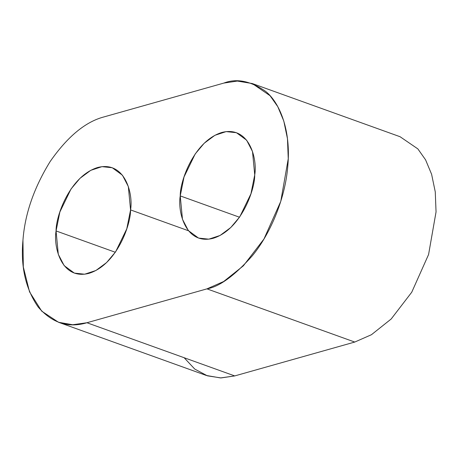 <?xml version="1.0" encoding="UTF-8"?>
<svg xmlns="http://www.w3.org/2000/svg" width="459" height="459" viewBox="0 0 459 459"><rect width="100%" height="100%" fill="white"/><g stroke="black" fill="none" stroke-linecap="round" stroke-linejoin="round"><path stroke-width="0.69" d="M58.523 322.275L206.326 375.462L220.475 377.935L234.727 375.921L86.923 322.74L72.671 324.748L58.523 322.275L41.729 311.173L29.525 291.832L23.317 266.972L22.95 240.281C24.861 214.089 33.926 187.846 50.146 161.539C67.484 136.673 85.385 121.813 103.843 116.947L223.872 83.073L103.843 116.947C85.385 121.813 67.484 136.673 50.146 161.539C33.926 187.846 24.861 214.089 22.95 240.281C20.54 266.616 25.618 288.872 38.183 307.054C52.16 323.079 68.408 328.305 86.923 322.74L234.727 375.921L354.755 342.053L206.952 288.866L86.923 322.74L206.952 288.866C219.431 286.686 234.48 275.739 252.106 256.024C268.957 235.846 285.263 200.382 287.845 165.533C291.006 130.517 279.898 102.787 265.641 91.387C250.499 80.922 236.574 78.15 223.872 83.073L237.355 81.065L252.272 83.538L270.064 95.713L277.775 106.654L283.805 121.078L287.466 138.698L288.246 158.751L280.77 201.375L263.942 239.036L243.362 265.818L223.648 281.522L206.952 288.866L354.755 342.053L234.727 375.921L221.02 377.935L207.37 375.823L194.748 369.07L184.139 357.722M188.477 230.757L130.563 209.912L128.325 186.549L122.455 175.229L112.271 167.747L101.984 166.646L90.744 170.341L80.027 178.287L71.03 188.982L59.859 212.012L56.061 230.94L115.324 252.266L56.061 230.94L58.299 254.303L64.168 265.629L74.358 273.105L84.64 274.212L95.879 270.512L106.597 262.565L115.599 251.871L126.77 228.84L130.563 209.912L188.477 230.757M254.734 174.873L252.496 151.51L246.626 140.184L236.442 132.708L226.155 131.601L214.915 135.302L204.198 143.248L195.201 153.943L184.025 176.973L180.232 195.901L239.495 217.222L180.232 195.901L182.47 219.264L188.339 230.584L198.529 238.066L208.811 239.168L220.05 235.473L230.768 227.526L239.77 216.832L250.941 193.796L254.734 174.873C254.957 189.928 240.763 229.804 213.131 238.307C185.62 245.364 177.461 211.8 180.232 195.901C180.008 180.84 194.203 140.97 221.835 132.467C249.346 125.41 257.505 158.975 254.734 174.873M400.064 136.719L417.856 148.888L425.573 159.83L431.598 174.248L435.264 191.862L436.05 211.915L428.574 254.544L411.746 292.211L391.171 319.005L371.451 334.709L354.755 342.053L371.451 334.709L391.166 319.005L411.746 292.217L428.568 254.556L436.05 211.932L435.264 191.879L431.603 174.265L425.579 159.841L417.868 148.9L400.076 136.725L252.272 83.538M130.563 209.912C130.786 224.973 116.592 264.843 88.96 273.346C61.449 280.403 53.29 246.839 56.061 230.94C55.837 215.879 70.032 176.009 97.664 167.506C125.175 160.449 133.334 194.014 130.563 209.912"/></g></svg>
